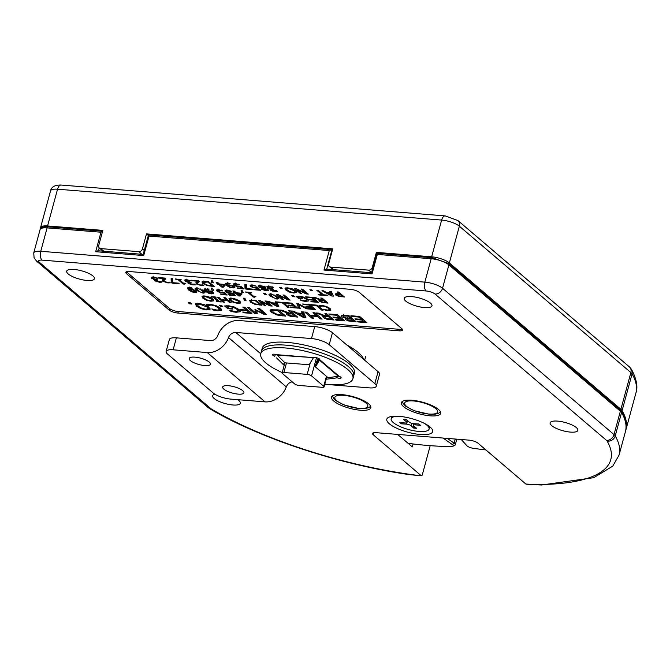 <?xml version="1.0" encoding="UTF-8"?>
<svg xmlns="http://www.w3.org/2000/svg" width="670" height="670" viewBox="0 0 670 670"><rect width="100%" height="100%" fill="white"/><g stroke="black" fill="none" stroke-linecap="round" stroke-linejoin="round"><path stroke-width="1" d="M485.909 449.93A161.127 47.913 15.2 0 1 473.137 448.272A5.1 1.516 15.2 0 1 467.024 445.826L461.245 439.52M408.105 443.331A161.127 47.913 -164.8 0 0 451.387 446.522A5.1 1.516 -164.8 0 0 452.928 446.27A5.1 1.516 -164.8 0 0 452.434 444.654L443.105 438.054M447.359 438.398L454.143 443.188A6.725 2.002 15.2 0 1 455.273 444.805A6.725 2.002 15.2 0 1 454.788 445.316L452.928 446.27M456.58 439.143L456.664 439.671L455.131 439.026M430.065 445.659A1.734 0.879 -85.4 0 1 429.956 446.647L422.334 474.687A1.734 0.879 -85.4 0 1 421.422 475.75A1.734 0.879 -85.4 0 1 421.12 475.625L373.265 434.78L373.827 432.719M210.782 408.583A6.784 5.477 130.5 0 1 208.077 407.494L210.062 408.893A6.784 4.372 -59.6 0 0 211.795 409.286A6.784 2.018 15.2 0 1 210.782 408.583L39.312 262.246A6.784 2.018 15.2 0 1 42.093 260.127L426.17 290.981A6.784 2.018 15.2 0 1 435.031 294.038L606.501 440.374A6.784 2.018 15.2 0 1 607.095 441.044A196.662 58.483 15.2 0 1 530.439 484.402A1.734 0.879 94.6 0 0 530.732 484.536L541.561 485.005L525.875 484.042L478.012 443.197A6.725 2.002 -164.8 0 0 469.226 440.156L376.021 432.669A6.725 2.002 -164.8 0 0 372.545 433.482A6.725 2.002 -164.8 0 0 373.265 434.78M350.418 289.314A6.784 2.018 15.2 0 1 359.271 292.371L401.833 328.694A6.784 2.018 15.2 0 1 402.553 330A6.784 2.018 15.2 0 1 399.052 330.821L177.918 313.058A6.784 2.018 15.2 0 1 169.058 309.992L126.496 273.67A6.784 2.018 15.2 0 1 125.776 272.363A6.784 2.018 15.2 0 1 129.277 271.543L350.418 289.314M420.383 434.503A23.76 7.068 15.2 0 1 394.529 427.15A23.76 7.068 15.2 0 1 388.165 417.569A23.76 7.068 15.2 0 1 399.085 416.321A23.76 7.068 15.2 0 1 432.309 429.562A23.76 7.068 15.2 0 1 420.383 434.503M360.301 410.216A20.343 6.047 15.2 0 1 340.301 404.973A20.343 6.047 15.2 0 1 331.55 397.101A20.343 6.047 15.2 0 1 352.772 396.598A20.343 6.047 15.2 0 1 370.812 407.77A20.343 6.047 15.2 0 1 360.301 410.216M430.132 415.827A20.343 6.047 15.2 0 1 410.141 410.576A20.343 6.047 15.2 0 1 401.38 402.712A20.343 6.047 15.2 0 1 422.603 402.209A20.343 6.047 15.2 0 1 440.651 413.382A20.343 6.047 15.2 0 1 430.132 415.827M237.75 399.672A14.38 4.271 15.2 0 1 240.354 403.256A14.38 4.271 15.2 0 1 232.925 404.99A14.38 4.271 15.2 0 1 218.797 401.28A14.38 4.271 15.2 0 1 212.608 395.719A14.38 4.271 15.2 0 1 214.869 394.195M87.016 280.462A14.38 4.271 15.2 0 1 72.888 276.752A14.38 4.271 15.2 0 1 66.698 271.199A14.38 4.271 15.2 0 1 81.69 270.839A14.38 4.271 15.2 0 1 94.445 278.737A14.38 4.271 15.2 0 1 87.016 280.462M570.446 432.1A14.38 4.271 15.2 0 1 556.318 428.39A14.38 4.271 15.2 0 1 550.129 422.837A14.38 4.271 15.2 0 1 565.12 422.477A14.38 4.271 15.2 0 1 577.875 430.375A14.38 4.271 15.2 0 1 570.446 432.1M424.537 307.58A14.38 4.271 15.2 0 1 410.409 303.87A14.38 4.271 15.2 0 1 404.219 298.309A14.38 4.271 15.2 0 1 419.211 297.957A14.38 4.271 15.2 0 1 431.966 305.847A14.38 4.271 15.2 0 1 424.537 307.58M421.422 475.75L416.857 475.39A1.734 0.879 -85.4 0 1 416.556 475.256L406.74 474.234M397.653 434.403L412.301 446.907L413.097 443.976M102.569 231.359L100.969 232.214L95.676 251.711L97.987 250.756L143.196 254.391M148.74 235.019L149.016 236.075L329.272 250.555L331.591 249.609L332.387 250.094M329.272 250.555L323.978 270.052L326.298 269.097L371.507 272.732M376.841 253.243L377.319 254.416L431.187 258.746A1.734 0.879 -85.4 0 1 432.1 257.682L376.841 253.243M371.54 272.732L372.026 273.913L377.319 254.416M143.238 254.391L143.715 255.572L149.016 236.075M525.875 484.042A1.734 0.879 94.6 0 0 526.168 484.167L530.732 484.536A1.734 0.879 94.6 0 0 530.774 484.536M152.886 277.439L152.199 277.028M155.917 279.842L155.415 279.566M157.567 278.31L154.201 277.64L152.835 277.782L153.129 278.511L157.174 279.65L157.819 280.202L156.026 280.814L157.249 281.408L161.076 281.459L161.905 282.162L159.351 282.238L154.586 280.764L155.348 279.817L151.554 278.343L151.227 277.296L153.438 277.062L157.584 278.243M153.129 278.511L153.045 277.028M156.177 278.896L156.026 280.814M153.413 279.323L153.547 278.812M154.837 279.859L154.586 280.764L154.276 280.211M156.663 281.76L156.805 281.249M291.4 313.2L288.494 310.729L290.353 310.872L297.647 317.103L290.11 316.198L286.928 314.707L286.333 313.728L287.69 313.116L279.541 310.009L281.953 310.202L289.272 313.032L291.4 313.2L291.718 312.036M288.72 312.823L288.787 314.8L290.638 315.696L294.951 316.232L292.212 313.895L288.301 314.054L288.703 312.555M292.212 313.895L292.522 312.731M292.087 312.354L291.643 312.312M294.951 316.232L295.269 315.067M287.69 313.116L287.857 312.488M288.343 313.878L287.296 313.175M295.663 315.411L295.185 315.369M302.271 313.409L301.5 311.768L303.376 311.918L305.964 317.773L303.678 317.588L291.676 310.981L293.636 311.14L296.944 312.982L302.271 313.409L302.656 311.86M303.678 317.588L304.079 316.081L305.26 316.181M303.878 316.835L302.589 314.071L298.276 313.728L303.878 316.835L304.281 315.335L302.513 312.538M298.276 313.728L298.452 313.099M302.589 314.071L302.999 312.572M272.079 311.115L270.697 309.816M271.065 312.145L270.06 310.428L270.856 309.758L278.435 309.917L285.73 316.139L276.97 314.992L271.065 312.145L271.467 310.637M272.883 309.532L273.008 312.304L277.489 314.498L283.033 315.277L277.422 310.486L272.087 310.922L272.489 309.414M277.422 310.486L277.589 309.85M283.033 315.277L283.351 314.113M283.745 314.448L283.268 314.414M339.991 316.759L339.481 316.717M342.847 319.196L342.345 319.163M339.255 317.563L336.541 315.252L329.665 314.699L328.803 313.962L337.538 314.666L344.832 320.888L336.097 320.193L335.234 319.456L342.11 320.009L340.117 318.3L333.702 317.781L332.831 317.052L339.255 317.563L339.564 316.399M333.702 317.781L333.878 317.128M336.541 315.252L336.725 314.599M329.665 314.699L329.841 314.046M340.117 318.3L340.435 317.136M342.11 320.009L342.429 318.845M336.097 320.193L336.273 319.54M255.572 312.94L254.943 309.582L263.963 313.61L257.674 308.25L259.407 308.393L266.702 314.615L264.173 314.414L256.618 310.662L257.314 313.861L254.734 313.652L247.431 307.43L249.29 307.572L255.572 312.94L255.647 309.641M263.963 313.61L264.256 312.53M254.734 313.652L255.044 312.488M256.97 312.304L255.772 312.203M256.618 310.662L256.794 310.034M264.173 314.414L264.206 312.722M362.085 318.535L361.574 318.493M364.941 320.972L364.438 320.938M361.348 319.339L358.634 317.027L351.758 316.474L350.896 315.738L359.631 316.441L366.925 322.664L358.19 321.969L357.328 321.231L364.204 321.784L362.21 320.076L355.787 319.557L354.924 318.82L361.348 319.339L361.658 318.175M355.787 319.557L355.971 318.903M358.634 317.027L358.819 316.374M351.758 316.474L351.934 315.821M362.21 320.076L362.52 318.912M364.204 321.784L364.522 320.612M358.19 321.969L358.366 321.315M233.361 311.885L230.949 311.357L229.785 310.361L235.53 311.558L238.093 310.955L237.13 309.448L233.637 307.455L229.5 306.525L226.862 306.5L228.746 308.108L231.988 308.368L232.842 309.096L227.766 308.686L224.584 305.964L228.596 305.805L234.366 307.002L239.031 309.574L239.977 311.793L236.15 312.262L233.361 311.885L233.52 311.29M240.195 311.45L240.187 311.022M239.952 310.545L238.126 310.821M230.949 311.357L231.125 310.738M227.766 308.686L228.085 307.538M226.963 306.148L226.51 305.763M226.862 306.5L227.071 305.746M233.637 307.455L233.813 306.818M238.093 310.955L238.495 309.146M343.216 315.989L342.06 315.252M347.169 318.87L346.164 318.242M354.17 320.109L353.701 320.076M351.206 317.58L350.762 317.547M353.467 320.947L351.331 319.121L347.328 318.987L347.487 319.732L348.97 320.436L351.691 320.804L353.467 320.947L353.785 319.783M347.546 318.183L347.487 319.732M343.517 316.843L343.459 316.022L343.517 316.843L345.787 317.907L350.519 318.434L347.831 316.131L343.459 316.022L343.685 315.185M348.484 320.955L345.687 319.691L346.055 318.484L341.625 316.726L341.424 315.436L348.852 315.578L356.147 321.801L348.484 320.955L348.651 320.344M346.089 318.518L346.222 318.007M346.005 318.535L345.687 319.691L345.276 318.97M346.055 318.484L346.189 317.999M351.331 319.121L351.649 317.957M350.519 318.434L350.837 317.27M347.831 316.131L347.998 315.503M215.238 310.436L212.96 309.925L211.787 308.92L217.072 310.084L219.408 309.699L218.445 307.915L214.953 305.93L211.176 305.059L207.8 305.52L206.645 304.532L210.363 304.347L215.815 305.528L220.38 308.066L221.418 310.302L217.884 310.796L215.238 310.436L215.397 309.867M221.36 309.088L219.542 309.347M212.96 309.925L213.127 309.314M207.8 305.52L208.127 304.322M207.935 305.537L208.27 304.314M208.839 305.151L209.073 304.281M219.81 308.192L219.877 307.664M219.408 309.699L219.902 308.024M324.757 316.809L323.702 316.098M332.077 318.334L331.6 318.292M328.493 315.277L328.049 315.243M325.118 315.478L324.707 316.977L325.201 317.722L327.052 318.618L331.365 319.163L328.618 316.818L324.841 316.809L325.134 315.746M324.096 316.039L315.955 312.932L318.367 313.125L325.679 315.955L327.806 316.131L324.908 313.652L326.759 313.803L334.062 320.026L326.524 319.121L323.342 317.63L322.739 316.65L324.272 315.411M331.365 319.163L331.675 317.999M328.618 316.818L328.937 315.654M327.806 316.131L328.124 314.967M325.922 310.344L323.166 309.138L327.387 310.068L329.263 309.749L328.493 308.326L325.695 306.734L322.68 306.048L319.975 306.416L319.046 305.621L322.027 305.478L326.382 306.416L330.042 308.451L330.871 310.235L328.04 310.629L325.922 310.344L326.047 309.883M330.653 309.046L329.447 309.172M324.096 309.934L324.23 309.448M319.975 306.416L320.235 305.453M320.084 306.425L320.352 305.445M320.804 306.115L320.989 305.42M329.263 309.749L329.732 308.116M311.081 315.629L310.662 315.269M317.295 314.934L316.793 314.892M320.285 318.92L317.421 316.474L310.997 315.964L313.853 318.401L312.002 318.25L304.708 312.027L306.559 312.178L310.135 315.227L316.558 315.738L312.991 312.697L314.841 312.84L322.136 319.071L320.285 318.92L320.603 317.756M317.421 316.474L317.739 315.31M310.997 315.964L311.173 315.31M312.002 318.25L312.312 317.086M316.558 315.738L316.877 314.573M308.468 308.979L307.781 308.393L313.284 308.828L311.684 307.463L306.55 307.053L305.863 306.466L310.997 306.877L308.828 305.026L303.326 304.59L302.631 303.996L309.624 304.557L315.461 309.54L308.468 308.979L308.61 308.46M313.284 308.828L313.535 307.899M311.684 307.463L311.935 306.533M306.55 307.053L306.692 306.533M303.326 304.59L303.468 304.063M308.828 305.026L308.971 304.507M310.997 306.877L311.248 305.947M249.918 311.734L249.408 311.692M246.996 309.238L246.493 309.197M243.545 312.756L242.682 312.019L249.181 312.538L247.121 310.788L240.898 310.285L240.036 309.548L246.259 310.051L242.749 307.053L244.609 307.203L251.903 313.426L243.545 312.756L243.729 312.103M246.259 310.051L246.577 308.878M240.898 310.285L241.074 309.632M247.121 310.788L247.439 309.615M249.181 312.538L249.5 311.374M290.68 307.547L289.984 306.96L295.495 307.404L293.896 306.039L288.762 305.629L288.066 305.034L293.2 305.445L291.04 303.602L285.529 303.158L284.842 302.572L291.835 303.133L297.664 308.108L290.68 307.547L290.822 307.028M295.495 307.404L295.746 306.466M293.896 306.039L294.147 305.11M288.762 305.629L288.904 305.101M285.529 303.158L285.671 302.631M291.04 303.602L291.182 303.075M293.2 305.445L293.46 304.515M220.556 306.349L219.165 305.151L221.402 305.336L222.8 306.525L220.556 306.349L220.84 305.294M270.002 305.269L264.968 300.972L266.35 301.081L272.188 306.064L270.077 305.897L260.957 301.592L265.58 305.528L264.198 305.42L258.36 300.436L260.027 300.57L270.002 305.269L270.236 304.398M264.198 305.42L264.432 304.548M260.957 301.592L261.099 301.081M270.077 305.897L270.437 304.574M209.877 308.225L208.094 308.451M197.349 305.009L195.891 303.577M208.387 307.279L208.42 306.793M207.985 308.778L206.921 306.994L199.71 304.121L197.323 304.666L198.446 306.307L201.787 308.284L205.64 309.18L207.985 308.778L208.445 307.153M210.129 309.155L206.486 309.892L201 308.694L196.503 306.156L195.372 303.895L198.881 303.409L204.383 304.616L208.856 307.145L209.995 309.414L210.145 308.853M201 308.694L201.176 308.024M230.572 299.13L229.651 298.276M233.487 302.438L229.894 300.411L228.989 298.602L231.795 298.209L236.192 299.18L239.768 301.207L240.681 303.016L237.875 303.401L233.487 302.438L233.629 301.902M239.073 302.513L238.227 301.081L232.457 298.786L230.547 299.214L231.443 300.537L234.123 302.111L237.197 302.832L239.073 302.513L239.525 300.914M240.421 301.835L239.249 301.944M189.61 303.862L188.22 302.673L190.456 302.848L191.855 304.038L189.61 303.862L189.903 302.807M226.72 300.11L223.864 297.673L225.346 297.79L231.184 302.765L229.693 302.647L227.406 300.696L222.264 300.286L224.55 302.237L223.068 302.12L217.231 297.137L218.713 297.254L221.577 299.691L226.72 300.11L226.971 299.172M223.068 302.12L223.319 301.182M222.264 300.286L222.406 299.758M227.406 300.696L227.658 299.766M229.693 302.647L229.952 301.718M316.474 305.646L311.483 305.244L310.788 304.649L317.262 305.177L323.099 310.151L321.617 310.034L316.474 305.646L316.617 305.118M321.617 310.034L321.868 309.104M311.483 305.244L311.625 304.716M203.588 296.961L202.675 296.106M206.502 300.269L202.91 298.242L202.005 296.433L204.811 296.04L209.208 297.011L212.792 299.038L213.697 300.847L210.899 301.232L206.502 300.269L206.645 299.741M212.089 300.344L211.243 298.912L205.472 296.617L203.563 297.053L204.459 298.368L207.139 299.942L210.213 300.663L212.089 300.344L212.541 298.745M213.437 299.674L212.264 299.775M299.532 306.726L297.832 303.611M306.441 308.811L298.493 304.431L300.252 308.317L298.736 308.2L296.751 303.527L298.351 303.652L308.033 308.945L306.441 308.811L306.617 308.166M298.493 304.431L298.661 303.82M298.736 308.2L299.147 306.692M323.032 300.001L320.712 298.024L322.195 298.142L328.032 303.125L322.002 302.396L319.456 301.207L318.979 300.42L320.067 299.934L313.552 297.447L315.478 297.597L321.332 299.867L323.032 300.001L323.292 299.071M323.685 300.554L320.662 300.545L322.429 301.994L325.88 302.43L323.685 300.554L323.937 299.624M325.88 302.43L326.131 301.5M320.067 299.934L320.201 299.431M320.67 300.244L320.084 299.875M320.897 299.699L320.947 301.282M277.012 306.45L267.414 301.165L268.98 301.291L271.626 302.765L275.889 303.108L275.269 301.802L283.209 302.438L289.046 307.421L287.564 307.296L282.413 302.907L277.43 302.505L276.794 301.961L278.846 306.6L277.012 306.45L277.413 304.951L278.142 305.009M277.171 305.847L276.141 303.644L272.69 303.368L277.171 305.847L277.581 304.347L276.157 302.111M272.69 303.368L272.832 302.865M276.141 303.644L276.551 302.145M275.889 303.108L276.224 301.877M277.43 302.505L277.573 301.986M282.413 302.907L282.556 302.388M287.564 307.296L287.815 306.366M311.508 301.793L310.821 301.207L316.324 301.642L314.724 300.286L309.59 299.867L308.904 299.281L314.037 299.691L311.868 297.84L306.366 297.405L305.671 296.81L312.664 297.371L318.501 302.354L311.508 301.793L311.651 301.274M316.324 301.642L316.575 300.713M314.724 300.286L314.975 299.348M309.59 299.867L309.733 299.348M306.366 297.405L306.508 296.877M311.868 297.84L312.011 297.321M314.037 299.691L314.289 298.761M251.057 300.897L250.153 300.101M251.426 299.557L251.016 301.056L251.451 300.704L251.753 302.17L255.337 303.92L259.776 304.548L255.278 300.713L251.451 300.704L251.652 299.951M256.091 300.26L261.928 305.235L254.918 304.314L250.195 302.036L250.036 300.135L256.091 300.26M259.776 304.548L260.027 303.619M255.278 300.713L255.421 300.202M249.391 300.663L250.036 300.135M291.701 295.688L293.493 295.83L294.607 296.785L292.815 296.642L291.701 295.688M292.815 296.642L293.05 295.797M245.086 298.703L244.475 298.2M244.173 300.16L243.704 298.142L244.801 298.225L246.049 300.311L244.173 300.16L244.575 298.661M270.529 294.532L269.884 293.904M270.353 296.232L268.921 294.323L270.881 293.921L277.497 296.802L278.929 298.703L276.961 299.113L270.353 296.232L270.647 295.152M275.973 296.676L273.829 295.143L271.526 294.473L270.496 294.867L274.064 297.907L276.308 298.552L277.363 298.167L275.973 296.676L276.208 295.813M277.774 296.835L277.372 298.334L277.69 296.969M278.377 297.631L277.564 297.622M270.889 293.2L270.496 294.867M216.912 301.626L216.318 301.115L217.733 301.232L213.094 297.262L211.075 296.642L215.405 296.986L216 297.497L214.576 297.38L219.224 301.349L221.242 301.969L216.912 301.626L217.038 301.173M217.733 301.232L217.993 300.294M213.094 297.262L213.219 296.81M211.67 297.153L211.795 296.701M214.576 297.38L214.702 296.936M263.603 293.435L265.395 293.577L266.518 294.532L264.725 294.39L263.603 293.435M264.725 294.39L264.952 293.544M297.865 296.76L299.373 298.05L302.647 298.837L298.585 298.51L296.04 296.341L299.247 296.207L303.87 297.17L307.597 299.23L308.351 301.006L305.294 301.374L301.132 300.654L300.202 299.85L304.791 300.813L306.843 300.328L306.073 299.122L303.284 297.53L297.865 296.76L297.999 296.165M308.166 299.783L306.96 299.917M303.284 297.53L303.426 297.019M298.585 298.51L298.837 297.597M301.132 300.654L301.266 300.152M303.058 301.073L303.183 300.596M241.552 292.522L241.083 290.504L242.18 290.587L243.428 292.673L241.552 292.522L241.853 290.562M242.465 291.065L241.962 291.023M288.058 299.909L278.938 295.604L283.561 299.549L282.171 299.44L276.333 294.457L278 294.591L287.983 299.281L282.949 294.984L284.331 295.102L290.169 300.076L288.058 299.909L288.418 298.585M278.938 295.604L279.08 295.093M282.171 299.44L282.413 298.569M287.983 299.281L288.217 298.41M222.758 290.956L219.433 290.311L218.177 290.487L218.554 291.249L220.028 292.019L224.199 292.455L227.205 295.018L221.075 294.532L220.388 293.946L225.078 294.323L223.52 292.991L219.584 292.422L217.03 291.123L216.611 290.001L218.78 289.733L222.775 290.88M221.242 290.587L221.368 290.11M218.554 291.249L218.387 289.708M218.227 290.185L217.549 289.725M223.52 292.991L223.671 292.455M225.078 294.323L225.321 293.418M221.075 294.532L221.217 294.013M253.26 297.128L248.001 292.639L245.421 291.969L250.873 292.413L251.468 292.916L249.441 292.757L253.352 296.09L255.915 296.709L253.26 297.128L253.536 296.106M254.399 296.182L254.424 297.22M248.001 292.639L248.126 292.187M246.024 292.48L246.141 292.028M249.441 292.757L249.567 292.304M213.713 293.376L211.62 293.862L208.613 293.209L205.238 291.274L204.023 289.281L208.211 288.954L208.965 289.599L205.464 289.741L206.033 290.747L210.455 291.056L213.152 292.422L213.571 293.594L213.705 293.117M213.085 292.363L212.348 292.38M205.489 289.633L204.744 288.845M209.894 291.4L206.586 291.232L210.991 293.318L212.155 293.058L209.894 291.4L210.02 290.931M206.586 291.232L206.762 290.587M241.518 293.427L239.902 294.507M240.689 293.628L236.929 293.326L239.215 295.269L240.815 293.15M236.929 293.326L237.063 292.849M240.069 296.056L238.696 295.947L235.488 293.209L234.165 293.1L233.528 292.564L234.86 292.673L232.859 290.964L234.299 291.082L236.301 292.79L241.234 293.184L242.063 293.887L240.069 296.056L240.48 294.557M238.696 295.947L238.939 295.043M235.488 293.209L235.74 292.304M234.165 293.1L234.291 292.631M234.86 292.673L235.111 291.768M196.662 288.594L196.017 287.966M196.486 290.294L195.062 288.393L197.014 287.991L203.63 290.864L205.062 292.773L203.094 293.175L196.486 290.294L196.779 289.214M202.106 290.747L199.97 289.214L197.667 288.544L196.628 288.929L200.204 291.969L202.441 292.623L203.496 292.229L202.106 290.747L202.34 289.884M203.915 290.897L203.504 292.396L203.822 291.031M204.509 291.693L203.697 291.693M197.022 287.262L196.628 288.929M226.611 290.864L225.932 290.395M229.458 295.202L228.772 294.616L233.462 294.993L231.904 293.661L227.976 293.091L225.413 291.802L224.994 290.68L227.164 290.411L230.421 290.931L231.251 291.634L227.817 290.989L226.56 291.157L226.937 291.927L228.411 292.69L232.582 293.125L235.589 295.696L229.458 295.202L229.601 294.683M233.462 294.993L233.704 294.088M231.904 293.661L232.054 293.133M226.937 291.927L226.77 290.386M229.626 291.266L229.751 290.78M196.947 292.036L194.853 292.514L191.846 291.869L188.471 289.926L187.257 287.933L191.444 287.606L192.198 288.251L188.697 288.393L189.267 289.398L193.68 289.708L196.385 291.082L196.804 292.246L196.93 291.768M196.318 291.014L195.573 291.031M189.987 289.256L189.819 289.884L192.491 291.576L195.389 291.718L193.119 290.051L189.819 289.884M188.722 288.284L187.969 287.497M212.658 288.67L212.047 288.167M211.745 290.127L211.276 288.108L212.373 288.192L213.621 290.278L211.745 290.127L212.155 288.628M339.288 293.77L337.111 291.911L338.593 292.028L344.43 297.011L338.342 296.241L335.611 294.942L335.293 293.912L339.288 293.77L339.539 292.832M339.95 294.331L336.901 294.356L338.827 295.872L342.278 296.316L339.95 294.331L340.201 293.401M342.278 296.316L342.529 295.386M336.918 294.038L336.256 293.636M337.111 293.611L337.136 295.043M310.964 290.671L309.85 289.716L311.642 289.867L312.756 290.814L310.964 290.671L311.198 289.825M331.566 295.972L321.96 290.696L323.526 290.822L326.173 292.296L330.444 292.631L329.824 291.324L331.323 291.442L333.392 296.123L331.566 295.972L331.968 294.473L332.697 294.532M327.245 292.891L331.725 295.378L330.695 293.167L327.245 292.891L327.379 292.388M330.695 293.167L330.712 291.634M330.444 292.631L330.779 291.4M331.725 295.378L332.127 293.879L331.106 291.668M296.425 291.484L295.244 291.584M286.576 288.77L285.654 287.916M295.076 292.154L294.222 290.721L288.46 288.427L286.551 288.862L287.438 290.177L290.118 291.752L293.2 292.472L295.076 292.154L295.529 290.554M296.793 292.447L293.879 293.041L289.482 292.078L285.897 290.051L284.984 288.242L287.798 287.849L292.195 288.82L295.772 290.847L296.802 292.212M289.482 292.078L289.633 291.55M318.903 294.959L318.208 294.373L321.96 294.666L316.809 290.278L318.3 290.395L323.442 294.792L327.195 295.093L327.881 295.679L318.903 294.959L319.046 294.44M321.96 294.666L322.211 293.736M280.378 288.217L279.264 287.262L281.057 287.405L282.171 288.36L280.378 288.217L280.613 287.371M306.123 293.309L301.09 289.013L302.48 289.13L308.317 294.105L306.207 293.937L297.086 289.633L301.709 293.577L300.319 293.468L294.482 288.485L296.148 288.619L306.123 293.309L306.366 292.438M300.319 293.468L300.554 292.597M297.086 289.633L297.22 289.122M306.207 293.937L306.567 292.614M259.7 285.906L259.198 285.613M262.766 288.309L262.012 287.84M265.596 287.522L264.809 287.321M264.918 288.946L262.975 288.51L263.034 289.415L265.848 290.353L266.836 289.758L264.918 288.946L265.32 287.447M263.092 288.066L263.034 289.415M267.472 288.636L267.062 290.135L267.012 289.097M260.881 286.132L259.901 286.902L264.215 288.309L264.248 287.346L260.881 286.132L260.998 285.705M259.977 284.884L259.901 286.902M268.251 289.8L266.417 290.847L261.576 289.306L261.895 288.267L258.436 286.844L258.009 286.115L260.312 285.638L263.494 286.283L265.697 287.422L265.312 288.552L268.611 290.428M261.895 288.267L261.576 289.306L261.853 288.276M264.215 288.309L264.432 286.651M265.312 288.552L265.638 287.363M265.697 287.422L266.091 288.117M272.355 291.056L270.278 290.06L270.981 289.063L267.238 287.631L266.911 286.592L272.539 286.902L273.368 287.614L269.893 286.936L268.528 287.078L268.821 287.807L272.858 288.946L273.511 289.499L271.719 290.11L272.941 290.696L276.769 290.747L277.589 291.458L272.355 291.056L272.489 290.546M271.61 289.139L271.099 288.862M270.521 289.155L270.278 290.06L269.968 289.507M269.097 288.619L269.24 288.108M268.578 286.735L267.891 286.325M271.869 288.192L271.719 290.11M268.821 287.807L268.729 286.325M246.501 287.606L245.404 286.844L245.329 284.532M245.873 289.088L245.002 288.343L244.877 284.499L246.468 284.624L246.51 288.611L252.28 289.08L252.967 289.658L245.873 289.088L246.284 287.589M245.002 288.343L245.404 286.844M256.25 286.216L252.925 285.571L251.669 285.747L252.046 286.509L253.528 287.279L257.69 287.715L260.697 290.286L254.566 289.792L253.88 289.206L258.57 289.582L257.02 288.251L253.084 287.681L250.521 286.383L250.103 285.269L252.272 285.001L256.267 286.149M254.734 285.847L254.868 285.37M252.046 286.509L251.878 284.976M251.727 285.453L251.049 284.984M257.02 288.251L257.163 287.715M258.57 289.582L258.821 288.678M254.566 289.792L254.709 289.272M226.87 283.921L226.117 283.134M228.135 284.892L227.968 285.521L230.639 287.212L233.537 287.346L231.267 285.688L227.968 285.521M234.466 286.651L233.721 286.668M230.271 283.879L226.845 284.03L227.415 285.035L231.828 285.345L234.534 286.718L234.952 287.882L229.994 287.505L226.619 285.562L225.405 283.569L228.244 283.075L230.287 283.837M239.483 284.867L236.158 284.231L234.902 284.398L235.279 285.169L236.753 285.931L240.924 286.366L243.93 288.938L237.8 288.443L237.113 287.857L241.803 288.234L240.245 286.902L236.309 286.333L233.755 285.043L233.336 283.921L235.505 283.653L239.5 284.8M237.967 284.507L238.093 284.021M235.279 285.169L235.111 283.628M234.952 284.105L234.274 283.636M240.245 286.902L240.396 286.375M241.803 288.234L242.046 287.329M237.8 288.443L237.942 287.924M224.701 284.641L223.085 285.73M223.881 284.851L220.12 284.549L222.398 286.492L224.006 284.373M220.12 284.549L220.246 284.072M223.261 287.271L221.879 287.162L218.68 284.432L217.348 284.323L216.72 283.787L218.052 283.896L216.041 282.187L217.482 282.296L219.492 284.013L224.425 284.407L225.246 285.11L223.261 287.271L223.663 285.772M221.879 287.162L222.13 286.257M218.68 284.432L218.922 283.527M217.348 284.323L217.482 283.846M218.052 283.896L218.294 282.991M203.513 282.221L202.608 281.425M202.65 283.36L202.491 281.459L208.546 281.584L214.383 286.559L207.373 285.638L202.65 283.36L203.06 281.861M201.846 281.986L202.491 281.459M204.107 281.274L204.208 283.494L207.792 285.244L212.231 285.872L207.733 282.036L203.471 282.38L203.873 280.881M207.733 282.036L207.876 281.526M212.231 285.872L212.482 284.934M212.616 281.241L212.005 280.738M211.703 282.698L211.234 280.671L212.331 280.764L213.579 282.849L211.703 282.698L212.105 281.199M196.277 282.288L197.717 281.233L192.231 280.789L191.553 280.219L198.446 280.772L199.275 281.475L197.424 283.217L197.851 284.055L200.74 285.035L202.985 284.825L203.814 285.537L201.31 285.604L196.369 283.971L195.841 282.799M198.521 280.831L197.424 283.217M192.231 280.789L192.365 280.278M197.717 281.233L197.859 280.722M197.491 282.966L196.193 281.517M186.428 280.135L185.741 279.725M189.459 282.531L188.948 282.263M191.109 280.998L187.742 280.336L186.377 280.479L186.67 281.207L190.707 282.346L191.36 282.899L189.568 283.51L190.791 284.097L194.61 284.147L195.439 284.859L192.885 284.926L188.128 283.46L188.881 282.505L185.088 281.031L184.761 279.993L186.972 279.75L191.126 280.931M186.67 281.207L186.578 279.725M189.711 281.593L189.568 283.51M186.947 282.02L187.081 281.509M188.37 282.556L188.128 283.46L187.818 282.908M190.196 284.457L190.339 283.946M179.367 279.7L183.279 283.033L185.841 283.653L183.186 284.072L177.927 279.583L175.942 279.423L175.347 278.913L181.394 279.859L179.367 279.7L179.485 279.248M175.942 279.423L176.068 278.971M177.927 279.583L178.044 279.13M183.186 284.072L183.463 283.05M184.325 283.117L184.342 284.164M172.734 281.685L171.646 280.923L171.562 278.611M172.106 283.167L171.235 282.422L171.11 278.569L172.701 278.703L172.743 282.69L178.513 283.15L179.2 283.737L172.106 283.167L172.517 281.668M171.235 282.422L171.646 280.923M162.743 279.591L164.175 278.536L158.69 278.1L158.02 277.522L164.904 278.075L165.733 278.779L163.89 280.529L164.309 281.358L167.198 282.346L169.451 282.129L170.28 282.841L167.768 282.908L162.835 281.274L162.308 280.11M164.979 278.142L163.89 280.529M158.69 278.1L158.832 277.589M164.175 278.536L164.317 278.025M163.957 280.269L162.651 278.829M402.251 329.112A6.784 2.018 15.2 0 1 399.462 329.322L178.32 311.55A6.784 2.018 15.2 0 1 169.468 308.493L126.906 272.171A6.784 2.018 15.2 0 1 126.488 271.752M413.625 425.885L413.599 428.029A11.214 3.333 -164.8 0 0 416.614 428.272L413.75 425.986A3.501 1.038 -164.8 0 1 413.298 425.283A3.501 1.038 -164.8 0 1 415.241 424.847L420.433 425.35L419.931 424.889M420.433 425.35A11.214 3.333 -164.8 0 0 418.859 424.01L413.892 423.691A3.501 1.038 -164.8 0 1 409.127 422.05L406.69 419.797A11.214 3.333 -164.8 0 0 403.675 419.554L406.539 421.84L407.117 420.199M402.561 422.745L401.43 423.825L406.397 424.135L406.673 422.862M413.599 428.029L411.162 425.785A3.501 1.038 -164.8 0 0 406.397 424.135M401.43 423.825A11.214 3.333 -164.8 0 1 399.856 422.477L405.04 422.979A3.501 1.038 -164.8 0 0 406.975 422.594A3.501 1.038 -164.8 0 0 406.539 421.84M424.185 423.289A19.665 5.846 15.2 0 1 427.016 425.274A19.665 5.846 15.2 0 1 429.118 429.068A19.665 5.846 15.2 0 1 413.934 430.768A19.665 5.846 15.2 0 1 393.265 422.561A19.665 5.846 15.2 0 1 391.163 418.758A19.665 5.846 15.2 0 1 398.349 416.271M429.621 426.631A19.665 5.846 15.2 0 1 429.579 427.393L429.118 429.068M391.163 418.758L391.623 417.083A19.665 5.846 15.2 0 1 391.967 416.405M620.889 409.303L449.369 262.925A13.559 4.037 -164.8 0 0 431.647 256.803L376.389 252.364L372.319 267.363A3.258 2.63 130.5 0 1 368.709 270.136L330.628 267.079A3.258 2.63 130.5 0 1 329.33 266.551A3.258 2.63 130.5 0 1 328.652 263.854L332.722 248.855L146.504 233.897L142.425 248.888A3.258 2.63 130.5 0 1 138.824 251.669L100.743 248.603A3.258 2.63 130.5 0 1 99.445 248.084A3.258 2.63 130.5 0 1 98.758 245.388L102.837 230.388L47.57 225.949A13.559 4.037 -164.8 0 0 40.569 227.582L50.543 190.841A13.559 4.037 15.2 0 1 57.553 189.208L441.631 220.07A13.559 4.037 15.2 0 1 459.352 226.192L630.872 372.562L620.889 409.303A13.559 4.037 15.2 0 1 622.087 410.643L632.061 373.91A6.784 6.198 -30.3 0 0 631.5 369.346L629.457 366.942A6.784 5.477 130.5 0 1 630.872 372.562A13.559 4.037 15.2 0 1 632.061 373.91A203.437 60.501 15.2 0 1 635.889 393.106C638.083 387.059 636.626 379.136 631.5 369.346M625.629 430.768A203.437 60.501 -164.8 0 0 625.906 429.847A203.437 60.501 -164.8 0 0 622.087 410.643M376.389 252.364L377.478 253.293M146.504 233.897L148.338 235.463M40.569 227.582A13.559 4.037 -164.8 0 0 40.636 228.478M346.834 344.991A54.253 16.13 15.2 0 1 363.693 359.38M352.897 378.751L354.413 373.156A47.738 14.196 -164.8 0 0 312.069 346.934A47.738 14.196 -164.8 0 0 262.272 348.115L261.518 350.921A47.738 14.196 15.2 0 1 267.305 346.331A47.738 14.196 15.2 0 1 321.089 352.738A47.738 14.196 15.2 0 1 353.659 375.954A47.738 14.196 -164.8 0 0 311.307 349.732A47.738 14.196 -164.8 0 0 261.518 350.921L260.756 353.718A47.738 14.196 15.2 0 1 266.543 349.129A47.738 14.196 15.2 0 1 320.335 355.536A47.738 14.196 15.2 0 1 352.897 378.751A47.738 14.196 15.2 0 1 324.816 384.17M318.484 358.408L316.072 362.437L316.198 364.128L319.33 358.902M284.189 365.393L276.517 357.88M326.424 376.305L323.71 386.272A3.367 0.997 15.2 0 1 324.071 386.925A3.367 0.997 15.2 0 1 322.329 387.327L299.055 385.459A3.367 0.997 15.2 0 1 294.658 383.944L282.505 373.567A3.367 0.997 15.2 0 1 282.145 372.914L284.892 362.805L277.246 355.134L313.552 357.629L276.434 354.648A3.392 1.005 -164.8 0 0 272.506 354.614A3.392 1.005 -164.8 0 0 274.482 356.139M276.434 354.648L277.246 355.134M319.783 359.782L319.481 360.184L338.266 376.222L339.171 376.331L319.783 359.782A3.392 1.005 -164.8 0 0 319.841 359.673A3.392 1.005 -164.8 0 0 317.354 357.964A3.392 1.005 -164.8 0 0 313.552 357.629M336.198 377.738L337.211 377.821A3.392 1.005 -164.8 0 0 341.147 377.855A3.392 1.005 -164.8 0 0 339.171 376.331M337.211 377.821L326.156 379.253M284.892 362.813L309.172 364.765L313.217 358.023M338.266 376.222L328.116 377.746L315.436 366.925L319.481 360.184M282.229 372.595A47.738 14.196 15.2 0 1 265.856 362.939A47.738 14.196 15.2 0 1 260.756 353.718M319.171 358.793L315.31 365.234L315.436 366.925M282.924 364.312L284.716 363.442M376.272 386.23L379.522 374.279A13.559 4.037 15.2 0 0 378.073 371.657L332.454 332.722A13.559 4.037 15.2 0 0 314.733 326.6L239.039 320.52A19.706 15.921 -49.5 0 0 217.775 335.486A6.725 5.435 130.5 0 1 210.522 340.595L176.386 337.856A13.559 4.037 -164.8 0 0 169.376 339.489L166.127 351.44A13.559 4.037 -164.8 0 0 167.575 354.062L213.194 392.997A13.559 4.037 -164.8 0 0 230.916 399.119L265.052 401.866A19.706 15.921 130.5 0 0 286.308 386.892L228.529 337.579A6.725 5.435 130.5 0 1 235.79 332.471L311.483 338.551A13.559 4.037 15.2 0 1 329.204 344.682L374.823 383.609A13.559 4.037 15.2 0 1 376.272 386.23A13.559 4.037 15.2 0 1 369.262 387.863L324.783 384.295M292.204 381.841A6.725 5.435 -49.5 0 0 286.308 386.892M176.386 337.856L173.136 349.807L207.273 352.554A19.706 15.921 -49.5 0 0 228.529 337.579M238.219 394.128A11.013 3.275 15.2 0 1 227.39 391.28A11.013 3.275 15.2 0 1 222.658 387.026A11.013 3.275 15.2 0 1 234.14 386.749A11.013 3.275 15.2 0 1 243.905 392.796A11.013 3.275 15.2 0 1 238.219 394.128M204.752 365.569A11.013 3.275 15.2 0 1 193.931 362.721A11.013 3.275 15.2 0 1 189.191 358.467A11.013 3.275 15.2 0 1 200.682 358.19A11.013 3.275 15.2 0 1 210.447 364.246A11.013 3.275 15.2 0 1 204.752 365.569M173.136 349.807A13.559 4.037 -164.8 0 0 166.127 351.44M282.145 372.914A3.367 0.997 15.2 0 1 283.879 372.512L286.484 362.939M310.269 362.931L307.161 374.379L283.879 372.512M323.71 386.272L311.55 375.895L316.491 357.721M307.161 374.379A3.367 0.997 15.2 0 1 311.55 375.895M428.825 414.035A17.085 5.084 15.2 0 1 404.63 403.206A17.085 5.084 15.2 0 1 430.031 405.25A17.085 5.084 15.2 0 1 428.825 414.035M452.434 444.654L454.143 443.188L455.24 439.034M358.994 408.424A17.085 5.084 -164.8 0 0 360.2 399.638A17.085 5.084 -164.8 0 0 334.799 397.595A17.085 5.084 -164.8 0 0 358.994 408.424M100.969 232.214L47.109 227.892A1.734 0.879 -85.4 0 1 48.022 226.82C42.905 226.653 40.259 227.557 40.1 229.525A13.559 4.037 15.2 0 1 47.109 227.892L40.753 251.284A13.559 4.037 -164.8 0 0 33.743 252.917L34.086 257.808L36.607 261.158A6.784 5.477 -49.5 0 0 39.312 262.246M421.12 475.625L416.556 475.256A196.662 58.483 15.2 0 1 211.795 409.286M607.095 441.044A6.784 6.198 -30.3 0 0 615.211 435.935L621.567 412.544A1.734 1.583 -30.3 0 0 621.425 411.38L620.01 409.764A1.734 1.399 130.5 0 1 620.37 411.204A13.559 4.037 15.2 0 1 621.567 412.544A203.437 60.501 15.2 0 1 625.395 431.748L619.038 455.139A203.437 60.501 -164.8 0 0 615.211 435.935A13.559 4.037 -164.8 0 0 614.013 434.595A6.784 5.477 130.5 0 1 606.501 440.374M426.17 290.981A6.784 3.451 94.6 0 1 424.83 282.137L431.187 258.746A13.559 4.037 15.2 0 1 448.9 264.868L620.37 411.204L614.013 434.595L442.543 288.259A13.559 4.037 -164.8 0 0 424.83 282.137L40.753 251.284A6.784 3.451 94.6 0 0 42.093 260.127M98.406 250.789L99.202 247.85M326.709 269.131L331.977 249.743M435.031 294.038A6.784 5.477 130.5 0 0 442.543 288.259L448.9 264.868A1.734 1.399 -49.5 0 0 448.54 263.427L432.1 257.682M323.978 270.052L372.026 273.913M95.676 251.711L143.715 255.572M154.201 277.64L154.334 277.154M151.554 278.343L151.897 277.062M159.351 282.238L159.494 281.693M290.579 313.761L290.747 313.15M286.928 314.707L287.338 313.208M290.11 316.198L290.278 315.587M294.046 316.809L294.222 316.173M276.007 310.369L276.174 309.733M276.97 314.992L277.129 314.389M282.547 315.888L282.723 315.252M236.15 312.262L236.334 311.6M229.5 306.525L229.668 305.914M237.13 309.448L237.406 308.418M349.229 318.953L349.397 318.342M346.323 316.014L346.491 315.386M352.453 321.5L352.621 320.88M341.625 316.726L342.018 315.26M217.884 310.796L218.068 310.109M211.176 305.059L211.343 304.448M214.953 305.93L215.12 305.294M218.445 307.915L218.722 306.885M326.993 316.692L327.153 316.072M330.461 319.741L330.628 319.104M326.524 319.121L326.684 318.51M323.342 317.63L323.744 316.131M328.04 310.629L328.191 310.084M322.68 306.048L322.814 305.553M325.695 306.734L325.829 306.232M328.493 308.326L328.71 307.505M206.486 309.892L206.67 309.213M206.921 306.994L207.198 305.964M196.503 306.156L196.913 304.657M229.894 300.411L230.304 298.912M238.227 301.081L238.445 300.252M237.875 303.401L238.026 302.857M202.91 298.242L203.32 296.743M211.243 298.912L211.469 298.091M210.899 301.232L211.042 300.688M322.379 300.453L322.513 299.959M319.456 301.207L319.799 299.967M322.002 302.396L322.136 301.91M325.151 302.89L325.293 302.379M254.148 300.621L254.29 300.11M259.382 305.034L259.524 304.523M254.918 304.314L255.052 303.837M250.195 302.036L250.605 300.537M273.829 295.143L273.971 294.624M276.961 299.113L277.112 298.527M271.526 294.473L271.651 294.013M306.073 299.122L306.299 298.301M299.976 296.785L300.11 296.299M305.294 301.374L305.436 300.847M217.03 291.123L217.407 289.733M219.433 290.311L219.567 289.817M219.584 292.422L219.727 291.919M222.541 292.941L222.674 292.43M211.62 293.862L211.77 293.301M208.613 293.209L208.747 292.715M205.238 291.274L205.548 290.152M208.27 291.115L208.395 290.629M211.67 292.329L211.871 291.601M207.34 289.348L207.482 288.845M199.97 289.214L200.112 288.695M203.094 293.175L203.253 292.597M197.667 288.544L197.792 288.075M230.924 293.611L231.066 293.108M227.976 293.091L228.11 292.589M225.413 291.802L225.79 290.411M227.817 290.989L227.951 290.487M194.853 292.514L195.004 291.953M191.846 291.869L191.98 291.366M188.471 289.926L188.773 288.803M193.119 290.051L193.253 289.582M191.494 289.767L191.628 289.281M194.903 290.981L195.096 290.252M190.573 288L190.707 287.497M335.611 294.942L335.955 293.669M338.936 294.247L339.07 293.745M338.342 296.241L338.467 295.755M341.625 296.785L341.767 296.274M293.879 293.041L294.029 292.497M294.222 290.721L294.448 289.892M285.897 290.051L286.299 288.552M266.417 290.847L266.551 290.361M258.436 286.844L258.754 285.671M275.035 291.525L275.186 290.981M267.238 287.631L267.59 286.358M269.893 286.936L270.027 286.45M250.521 286.383L250.898 285.001M252.925 285.571L253.059 285.077M253.084 287.681L253.218 287.179M256.032 288.201L256.175 287.698M229.642 285.403L229.777 284.918M228.721 283.636L228.855 283.134M233.051 286.618L233.244 285.889M231.267 285.688L231.401 285.219M226.619 285.562L226.921 284.44M229.994 287.505L230.128 287.003M233.001 288.15L233.152 287.589M233.755 285.043L234.132 283.653M236.158 284.231L236.292 283.728M236.309 286.333L236.451 285.83M239.265 286.852L239.408 286.35M206.603 281.944L206.737 281.434M207.373 285.638L207.507 285.16M211.837 286.358L211.98 285.847M197.977 282.455L198.387 280.956M196.369 283.971L196.779 282.472M201.31 285.604L201.452 285.06M187.742 280.336L187.876 279.851M185.088 281.031L185.439 279.759M192.885 284.926L193.035 284.382M164.443 279.767L164.845 278.259M162.835 281.274L163.237 279.775M167.768 282.908L167.919 282.363M126.496 273.67L126.906 272.171M169.058 309.992L169.468 308.493M177.918 313.058L178.32 311.55M399.052 330.821L399.462 329.322M415.777 427.602A10.536 3.132 15.2 0 1 413.457 427.385M402.084 423.457A10.536 3.132 15.2 0 1 400.97 422.586M415.241 424.847L415.475 423.792M411.162 425.785L412.017 423.373M47.57 225.949L57.553 189.208A6.784 3.451 -85.4 0 1 61.138 185.046L445.215 215.899L457.937 220.564L629.457 366.942M431.647 256.803L441.631 220.07A6.784 3.451 -85.4 0 1 445.215 215.899M449.369 262.925L459.352 226.192A6.784 5.477 -49.5 0 0 457.937 220.564M368.709 270.136L371.548 272.564M372.838 267.807L372.319 267.363M333.694 269.692L330.628 267.079M138.824 251.669L141.889 254.282M144.268 250.463L142.425 248.888M103.808 251.225L100.743 248.603M274.792 356.281L275.311 354.363M336.884 377.738L337.253 376.373M319.691 359.891L319.816 359.43M260.739 353.768L235.79 332.471M207.273 352.554L265.052 401.866M332.454 332.722L329.204 344.682M314.733 326.6L311.483 338.551M378.073 371.657L374.823 383.609M440.475 411.874L438.54 413.273L434.989 414.228L429.378 414.278L414.01 410.651L405.836 406.305L403.256 403.683L402.293 401.498M332.462 395.886L333.425 398.072L335.997 400.702L344.179 405.04L359.547 408.666L365.158 408.616L368.709 407.661L370.644 406.263M456.664 439.671L455.273 444.805M36.607 261.158L208.077 407.494M210.062 408.893C259.139 438.038 338.995 464.436 407.963 474.419M621.425 411.38C625.705 418.649 627.028 425.433 625.395 431.748M541.536 485.013L593.695 477.702L612.765 466.127L619.038 455.139M408.064 474.452L416.857 475.382M148.531 234.902L331.591 249.609M448.54 263.427L620.01 409.764M376.791 253.277L371.498 272.765M148.489 234.935L143.187 254.424M48.022 226.82L102.611 231.209M40.1 229.525L33.743 252.917M153.162 276.417L152.76 277.916M347.094 319.163L347.496 317.664M343.141 316.274L343.551 314.774M197.323 304.666L197.734 303.167M230.547 299.214L230.957 297.715M203.563 297.053L203.973 295.554M320.553 300.679L320.964 299.18M307.254 298.828L306.843 300.328M218.529 289.08L218.127 290.579M212.155 293.058L212.566 291.559M205.866 288.242L205.464 289.741M226.912 289.75L226.51 291.249M195.389 291.718L195.799 290.21M189.099 286.894L188.697 288.393M336.792 294.507L337.203 293.008M286.551 288.862L286.953 287.363M262.632 288.795L263.042 287.296M264.625 287.991L265.035 286.492M268.854 285.713L268.444 287.212M252.029 284.34L251.619 285.839M227.247 282.531L226.845 284.03M233.537 287.346L233.947 285.847M235.254 282.991L234.852 284.49M186.704 279.114L186.293 280.613M418.608 423.926L420.048 425.149M403.834 419.613L406.791 419.856M413.298 425.283L413.583 423.666M406.975 422.594L407.678 420.71M625.906 429.847L635.889 393.106M50.543 190.841C51.422 186.838 54.957 184.903 61.138 185.046M329.33 266.551L332.94 269.633M99.445 248.084L103.046 251.166M364.673 360.226L365.644 356.658M324.071 386.925L326.859 376.674"/></g></svg>
